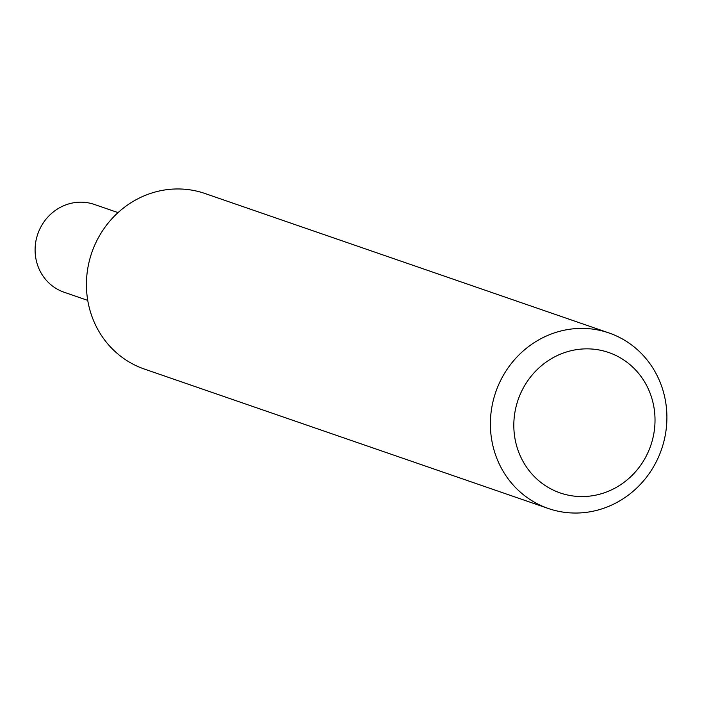 <?xml version="1.0" encoding="UTF-8"?>
<svg xmlns="http://www.w3.org/2000/svg" width="702" height="702" viewBox="0 0 702 702"><rect width="100%" height="100%" fill="white"/><g stroke="black" fill="none" stroke-linecap="round" stroke-linejoin="round"><path stroke-width="1.05" d="M666.9 416.619A92.866 87.697 -71 0 1 548.341 508.494A92.866 87.697 -71 0 1 495.744 392.102A92.866 87.697 -71 0 1 608.941 332.941A92.866 87.697 -71 0 1 666.9 416.619M608.941 332.941L204.984 193.506A92.866 87.697 109 0 0 86.425 285.381A92.866 87.697 109 0 0 144.384 369.059L548.341 508.494M655.019 419.427A74.289 70.156 -71 0 1 549.675 488.25A74.289 70.156 -71 0 1 548.552 360.451A74.289 70.156 -71 0 1 655.019 419.427M118.041 212.609L94.375 204.449A46.429 43.849 109 0 0 35.1 250.386A46.429 43.849 109 0 0 64.075 292.225L87.741 300.395"/></g></svg>
